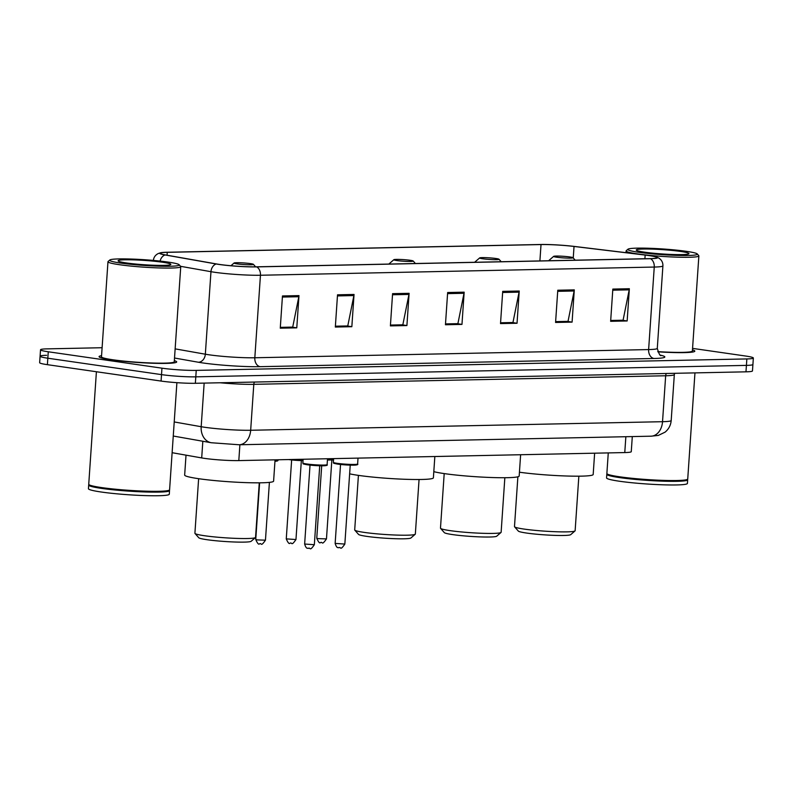 <?xml version="1.0" encoding="UTF-8"?>
<svg xmlns="http://www.w3.org/2000/svg" width="793" height="793" viewBox="0 0 793 793"><rect width="100%" height="100%" fill="white"/><g stroke="black" fill="none" stroke-linecap="round" stroke-linejoin="round"><path stroke-width="1.19" d="M632.299 436.586L631.268 451.653A24.315 1.992 -176.1 0 1 624.775 452.565L238.812 460.594A24.315 1.992 -176.1 0 1 201.7 457.928L172.121 452.704M46.579 355.314A24.315 1.992 3.9 0 0 40.086 356.226L39.65 362.669A24.315 1.992 3.9 0 0 47.392 364.671L161.078 381.066A24.315 1.992 3.9 0 0 195.356 383.287L745.975 371.828A24.315 1.992 3.9 0 0 752.468 370.916L752.914 364.473A24.315 1.992 3.9 0 1 746.421 365.385A24.315 1.992 3.9 0 0 752.914 364.473L753.35 358.03A24.315 1.992 3.9 0 0 745.608 356.027L692.567 348.375M102.109 347.721L47.025 348.87A24.315 1.992 3.9 0 0 40.532 349.772A24.315 1.992 3.9 0 0 48.264 351.775L161.95 368.17A24.315 1.992 3.9 0 0 196.238 370.39L195.802 376.844L746.421 365.385L195.802 376.844A24.315 1.992 3.9 0 1 161.514 374.623A24.315 1.992 3.9 0 0 195.802 376.844L195.356 383.287M48.264 351.775L47.828 358.218L161.514 374.623L47.828 358.218A24.315 1.992 3.9 0 1 40.086 356.226A24.315 1.992 3.9 0 0 47.828 358.218L47.392 364.671M101.563 355.7A38.897 3.192 3.9 0 0 99.066 356.642A38.897 3.192 3.9 0 0 111.446 359.844A38.897 3.192 3.9 0 0 153.277 363.263A38.897 3.192 3.9 0 0 176.68 361.935A38.897 3.192 3.9 0 0 174.331 360.666A38.897 3.192 3.9 0 1 176.68 361.935A38.897 3.192 3.9 0 1 153.277 363.263A38.897 3.192 3.9 0 1 111.446 359.844A38.897 3.192 3.9 0 1 99.066 356.642A38.897 3.192 3.9 0 1 101.563 355.7M648.714 255.534A25.931 2.121 -176.1 0 1 656.971 257.666A25.931 2.121 -176.1 0 1 650.042 258.637L256.238 266.825A25.931 2.121 -176.1 0 1 216.648 263.98L165.568 254.959A25.931 2.121 -176.1 0 1 160.335 253.304A25.931 2.121 -176.1 0 1 167.254 252.333L541.024 244.561A25.931 2.121 -176.1 0 1 574.033 246.454L645.155 255.068A25.931 2.121 -176.1 0 1 648.714 255.534M649.16 255.524A26.585 2.181 3.9 0 0 645.512 255.039L574.38 246.435A26.585 2.181 3.9 0 0 540.548 244.492L166.788 252.263A26.585 2.181 3.9 0 0 160.801 252.719A26.585 2.181 3.9 0 0 165.043 254.949L216.132 263.98A26.585 2.181 3.9 0 0 256.714 266.894L650.518 258.696A26.585 2.181 3.9 0 0 656.584 257.021A26.585 2.181 3.9 0 0 649.16 255.524M282.467 295.958L280.266 328.183L296.78 327.846L298.981 295.611L282.467 295.958M280.325 327.35L292.716 327.093L298.832 296.721A6.483 4.758 -91.2 0 0 298.981 295.611M292.052 327.103L296.78 327.846M337.521 294.808L335.33 327.043L351.844 326.696L354.045 294.461L337.521 294.808M335.38 326.201L347.77 325.943L353.896 295.571A6.483 4.758 -91.2 0 0 354.045 294.461M347.116 325.963L351.844 326.696M392.585 293.658L390.394 325.893L406.908 325.556L409.109 293.321L392.585 293.658M390.443 325.061L402.834 324.803L408.96 294.431A6.483 4.758 -91.2 0 0 409.109 293.321M402.17 324.813L406.908 325.556M612.83 289.078L610.64 321.314L627.154 320.967L629.355 288.731L612.83 289.078M610.689 320.471L623.08 320.213L629.206 289.841A6.483 4.758 -91.2 0 0 629.355 288.731M622.426 320.233L627.154 320.967M557.776 290.228L555.576 322.454L572.09 322.117L574.291 289.881L557.776 290.228M555.635 321.621L568.026 321.363L574.142 290.991A6.483 4.758 -91.2 0 0 574.291 289.881M567.362 321.373L572.09 322.117M502.712 291.368L500.512 323.603L517.036 323.257L519.227 291.031L502.712 291.368M500.571 322.761L512.962 322.503L519.078 292.131A6.483 4.758 -91.2 0 0 519.227 291.031M512.298 322.523L517.036 323.257M447.649 292.518L445.448 324.753L461.972 324.406L464.163 292.171L447.649 292.518M445.507 323.911L457.898 323.653L464.014 293.281A6.483 4.758 -91.2 0 0 464.163 292.171M457.234 323.663L461.972 324.406M657.843 351.824A38.897 3.192 3.9 0 0 694.817 351.16A38.897 3.192 3.9 0 0 692.467 349.882A38.897 3.192 3.9 0 1 694.817 351.16A38.897 3.192 3.9 0 1 657.843 351.824M196.238 370.39L746.857 358.932A24.315 1.992 3.9 0 0 753.35 358.03M347.106 326.012L335.38 326.26M292.042 327.162L280.316 327.4M512.298 322.573L500.571 322.82M567.352 321.433L555.625 321.671M622.416 320.283L610.689 320.531M402.17 324.872L390.443 325.11M457.234 323.722L445.507 323.97M638.92 252.303A34.852 2.855 3.9 0 0 677.698 255.405A34.852 2.855 3.9 0 0 697.265 253.938A34.852 2.855 3.9 0 0 686.272 251.322A34.852 2.855 3.9 0 0 650.121 248.298A34.852 2.855 3.9 0 0 627.967 249.21A34.852 2.855 3.9 0 0 638.92 252.303M627.967 249.21L626.242 250.707A36.468 2.984 3.9 0 0 626.103 250.945A36.468 2.984 3.9 0 0 637.711 253.938A36.468 2.984 3.9 0 0 676.925 257.15A36.468 2.984 3.9 0 0 698.871 255.901A36.468 2.984 3.9 0 0 698.772 255.653L697.265 253.938M657.764 351.626A36.468 2.984 3.9 0 0 692.388 350.992L698.871 255.901M608.271 452.912L606.873 473.48A40.522 3.321 3.9 0 0 606.992 473.758A40.522 3.321 3.9 0 0 619.769 476.811A40.522 3.321 3.9 0 0 661.798 480.33A40.522 3.321 3.9 0 0 687.571 479.259A40.522 3.321 3.9 0 0 687.729 478.992L694.955 372.888M606.992 473.758L607.369 474.194A40.116 3.291 3.9 0 0 620.017 477.208A40.116 3.291 3.9 0 0 661.63 480.687A40.116 3.291 3.9 0 0 687.144 479.626L687.571 479.259M607.111 473.907L606.972 474.026A40.522 3.321 3.9 0 0 606.814 474.283A40.522 3.321 3.9 0 0 619.71 477.614A40.522 3.321 3.9 0 0 663.285 481.182A40.522 3.321 3.9 0 0 687.67 479.795A40.522 3.321 3.9 0 0 687.551 479.517L687.432 479.378M606.814 474.283L606.566 477.911A40.522 3.321 3.9 0 0 619.462 481.242A40.522 3.321 3.9 0 0 663.037 484.81A40.522 3.321 3.9 0 0 687.422 483.423L687.67 479.795M680.553 251.44A26.427 2.161 3.9 0 0 651.152 249.081A26.427 2.161 3.9 0 0 636.313 250.191A26.427 2.161 3.9 0 0 644.65 252.184A26.427 2.161 3.9 0 0 672.058 254.474A26.427 2.161 3.9 0 0 688.859 253.78A26.427 2.161 3.9 0 0 680.553 251.44M517.879 476.791L514.488 526.592A30.392 2.488 3.9 0 0 514.578 526.81L518.335 531.082A26.338 2.161 3.9 0 0 526.641 533.065A26.338 2.161 3.9 0 0 553.96 535.354A26.338 2.161 3.9 0 0 570.712 534.651L575.014 530.923A30.392 2.488 3.9 0 0 575.133 530.725L578.85 476.177M514.578 526.81A30.392 2.488 3.9 0 0 524.163 529.09A30.392 2.488 3.9 0 0 555.685 531.726A30.392 2.488 3.9 0 0 575.014 530.923M556.716 257.229A9.724 0.793 3.9 0 0 567.54 258.102A9.724 0.793 3.9 0 0 572.992 257.685A9.724 0.793 3.9 0 0 569.929 256.962A9.724 0.793 3.9 0 0 559.838 256.109A9.724 0.793 3.9 0 0 553.653 256.367A9.724 0.793 3.9 0 0 556.716 257.229M519.435 472.222A44.577 3.648 3.9 0 0 566.975 476.018A44.577 3.648 3.9 0 0 593.184 474.482L594.631 453.19M444.199 473.59L440.482 528.138A30.392 2.488 3.9 0 0 440.571 528.346L444.328 532.628A26.338 2.161 3.9 0 0 452.634 534.601A26.338 2.161 3.9 0 0 479.953 536.891A26.338 2.161 3.9 0 0 496.705 536.197L501.007 532.47A30.392 2.488 3.9 0 0 501.126 532.272L504.844 477.723M440.571 528.346A30.392 2.488 3.9 0 0 450.156 530.636A30.392 2.488 3.9 0 0 481.678 533.273A30.392 2.488 3.9 0 0 501.007 532.47M482.709 258.776A9.724 0.793 3.9 0 0 493.533 259.638A9.724 0.793 3.9 0 0 498.995 259.232A9.724 0.793 3.9 0 0 495.922 258.498A9.724 0.793 3.9 0 0 485.841 257.656A9.724 0.793 3.9 0 0 479.656 257.913A9.724 0.793 3.9 0 0 482.709 258.776M433.811 471.657A44.577 3.648 3.9 0 0 444.417 473.619A44.577 3.648 3.9 0 0 492.354 477.545A44.577 3.648 3.9 0 0 519.177 476.018L520.624 454.736M358.416 475.374L354.699 529.922A30.392 2.488 3.9 0 0 354.788 530.13L358.545 534.413A26.338 2.161 3.9 0 0 366.852 536.385A26.338 2.161 3.9 0 0 394.171 538.675A26.338 2.161 3.9 0 0 410.923 537.981L415.225 534.254A30.392 2.488 3.9 0 0 415.344 534.056L419.061 479.507M354.788 530.13A30.392 2.488 3.9 0 0 364.374 532.42A30.392 2.488 3.9 0 0 395.895 535.057A30.392 2.488 3.9 0 0 415.225 534.254M396.926 260.56A9.724 0.793 3.9 0 0 407.751 261.422A9.724 0.793 3.9 0 0 413.203 261.016A9.724 0.793 3.9 0 0 410.14 260.282A9.724 0.793 3.9 0 0 400.049 259.44A9.724 0.793 3.9 0 0 393.863 259.698A9.724 0.793 3.9 0 0 396.926 260.56M349.634 473.827A44.577 3.648 3.9 0 0 358.634 475.404A44.577 3.648 3.9 0 0 406.571 479.329A44.577 3.648 3.9 0 0 433.394 477.802L434.842 456.52M198.627 478.694L194.909 533.243A30.392 2.488 3.9 0 0 194.999 533.461L198.756 537.733A26.338 2.161 3.9 0 0 207.062 539.716A26.338 2.161 3.9 0 0 234.381 541.996A26.338 2.161 3.9 0 0 251.133 541.302L255.435 537.575A30.392 2.488 3.9 0 0 255.554 537.376L259.271 482.828M194.999 533.461A30.392 2.488 3.9 0 0 204.584 535.741A30.392 2.488 3.9 0 0 236.106 538.378A30.392 2.488 3.9 0 0 255.435 537.575M237.137 263.881A9.724 0.793 3.9 0 0 247.951 264.753A9.724 0.793 3.9 0 0 253.413 264.337A9.724 0.793 3.9 0 0 250.35 263.603A9.724 0.793 3.9 0 0 240.259 262.761A9.724 0.793 3.9 0 0 234.074 263.018A9.724 0.793 3.9 0 0 237.137 263.881M186.018 455.162L184.66 475.066A44.577 3.648 3.9 0 0 198.845 478.724A44.577 3.648 3.9 0 0 246.782 482.65A44.577 3.648 3.9 0 0 273.605 481.133L275.052 459.841M120.784 263.088A34.852 2.855 3.9 0 0 159.562 266.19A34.852 2.855 3.9 0 0 179.129 264.723A34.852 2.855 3.9 0 0 168.146 262.096A34.852 2.855 3.9 0 0 131.995 259.073A34.852 2.855 3.9 0 0 109.83 259.995A34.852 2.855 3.9 0 0 120.784 263.088M109.83 259.995L108.106 261.482A36.468 2.984 3.9 0 0 107.967 261.72A36.468 2.984 3.9 0 0 119.574 264.723A36.468 2.984 3.9 0 0 158.798 267.925A36.468 2.984 3.9 0 0 180.745 266.686A36.468 2.984 3.9 0 0 180.635 266.428L179.129 264.723M107.967 261.72L101.484 356.81A36.468 2.984 3.9 0 0 113.092 359.804A36.468 2.984 3.9 0 0 152.315 363.016A36.468 2.984 3.9 0 0 174.262 361.777L180.745 266.686M96.409 371.739L88.737 484.265A40.522 3.321 3.9 0 0 88.856 484.543A40.522 3.321 3.9 0 0 101.633 487.586A40.522 3.321 3.9 0 0 143.672 491.105A40.522 3.321 3.9 0 0 169.434 490.034A40.522 3.321 3.9 0 0 169.593 489.777L176.898 382.672M88.856 484.543L89.232 484.969A40.116 3.291 3.9 0 0 101.881 487.992A40.116 3.291 3.9 0 0 143.493 491.472A40.116 3.291 3.9 0 0 169.008 490.411L169.434 490.034M88.975 484.682L88.836 484.801A40.522 3.321 3.9 0 0 88.687 485.068A40.522 3.321 3.9 0 0 101.583 488.399A40.522 3.321 3.9 0 0 145.149 491.967A40.522 3.321 3.9 0 0 169.533 490.58A40.522 3.321 3.9 0 0 169.424 490.302L169.296 490.163M88.687 485.068L88.439 488.696A40.522 3.321 3.9 0 0 101.335 492.027A40.522 3.321 3.9 0 0 144.911 495.595A40.522 3.321 3.9 0 0 169.296 494.208L169.533 490.58M162.416 262.215A26.427 2.161 3.9 0 0 133.016 259.856A26.427 2.161 3.9 0 0 118.177 260.976A26.427 2.161 3.9 0 0 126.513 262.969A26.427 2.161 3.9 0 0 153.921 265.259A26.427 2.161 3.9 0 0 170.723 264.565A26.427 2.161 3.9 0 0 162.416 262.215M625.855 436.715L624.775 452.565M202.83 441.255L201.7 457.928M239.892 444.754L238.812 460.594M174.222 421.945L201.184 426.713A32.414 2.657 3.9 0 0 204.961 427.308A32.414 2.657 3.9 0 0 250.667 430.272L662.532 421.698A32.414 2.657 3.9 0 0 671.195 420.488C670.779 425.236 668.747 429.122 665.069 432.155L658.279 435.436L651.033 436.19L239.169 444.764A16.207 11.895 88.8 0 0 250.667 430.272L253.8 384.337A32.414 2.657 -176.1 0 1 220.107 382.771M666.388 373.483A4.054 2.974 -91.2 0 0 665.664 375.763L662.532 421.698A16.207 11.895 88.8 0 1 651.033 436.19M204.158 383.108L201.184 426.713A16.207 12.837 100 0 0 211.265 442.742L173.261 436.031M674.625 373.315L674.328 374.554A32.414 2.657 -176.1 0 1 665.664 375.763L253.8 384.337A4.054 2.974 -91.2 0 1 254.523 382.057M745.975 371.828L746.857 358.932M161.078 381.066L161.95 368.17M660.51 355.165A40.522 3.321 -176.1 0 1 653.997 358.486L260.193 366.673A8.108 5.947 88.8 0 1 254.821 357.762L648.624 349.574A32.414 2.657 3.9 0 0 657.288 348.355C658.924 353.896 660.222 356.285 661.174 355.532M260.193 366.673A40.522 3.321 -176.1 0 1 203.058 362.976A40.522 3.321 -176.1 0 1 198.339 362.232L174.51 358.02M216.132 263.98A8.108 6.413 100 0 0 210.968 271.692L205.337 354.203A32.414 2.657 3.9 0 0 209.114 354.808A32.414 2.657 3.9 0 0 254.821 357.762L260.451 275.25A32.414 2.657 -176.1 0 1 210.968 271.692L180.526 266.309M165.043 254.949A8.108 6.413 100 0 0 160.107 261.095M256.714 266.894A8.108 5.947 88.8 0 1 260.451 275.25L654.255 267.053A8.108 5.947 -91.2 0 0 650.518 258.696M656.584 257.021L658.914 258.131C661.679 259.975 663.007 262.552 662.908 265.843A32.414 2.657 -176.1 0 1 654.255 267.053L648.624 349.574A8.108 5.947 88.8 0 0 653.997 358.486M175.134 348.87L205.337 354.203A8.108 6.413 -80 0 1 198.339 362.232M167.254 252.333L167.065 255.217M645.155 255.068L644.907 258.736M574.033 246.454L573.25 257.973M541.024 244.561L539.904 260.927M447.569 293.628L464.014 293.281M502.633 292.478L519.078 292.131M557.697 291.328L574.142 290.991M612.761 290.188L629.206 289.841M392.515 294.768L408.96 294.431M337.451 295.918L353.896 295.571M282.387 297.058L298.832 296.721M357.623 463.984C358.367 464.629 357.118 465.015 353.886 465.154L337.669 464.113C331.296 462.874 334.517 463.35 333.367 462.329A12.153 0.991 3.9 0 0 337.233 463.33A12.153 0.991 3.9 0 0 350.308 464.401A12.153 0.991 3.9 0 0 357.623 463.984L358.02 458.116M350.209 465.134L340.544 464.47L335.142 543.403L344.846 544.067L350.228 465.134M356.067 464.361A11.35 0.932 -176.1 0 1 351.705 465.164A11.35 0.932 -176.1 0 1 337.729 464.123M327.113 464.619C327.856 465.263 326.617 465.65 323.385 465.788L307.159 464.748C300.795 463.518 304.016 463.984 302.857 462.963A12.153 0.991 3.9 0 0 306.732 463.964A12.153 0.991 3.9 0 0 319.797 465.035A12.153 0.991 3.9 0 0 327.113 464.619L327.519 458.75M314.345 544.702C309.211 552.156 310.737 547.001 308.368 548.399C308.041 547.507 306.604 550.312 304.641 544.038L314.345 544.702L319.728 465.769L310.043 465.104M325.556 464.995A11.35 0.932 -176.1 0 1 321.195 465.798A11.35 0.932 -176.1 0 1 307.228 464.757M327.499 459.008A12.153 0.991 3.9 0 0 333.575 459.266M333.526 459.99A11.35 0.932 -176.1 0 1 327.45 459.752L333.526 459.999M318.31 538.635L326.468 538.903C321.334 546.347 322.86 541.193 320.491 542.59C319.688 543.582 318.439 542.125 316.764 538.239L318.31 538.635M331.831 459.96L327.43 460.019M294.302 459.444A12.153 0.991 3.9 0 0 303.065 459.9M288.642 459.563L303.015 460.634A11.35 0.932 -176.1 0 1 288.84 459.583M295.967 539.537C290.823 546.982 292.349 541.827 289.98 543.225C289.177 544.216 287.938 542.759 286.263 538.873L295.967 539.537L301.35 460.594L291.665 459.94M275.002 460.535A12.153 0.991 3.9 0 0 278.234 460.079L277.54 460.931L274.953 461.248A11.35 0.932 -176.1 0 0 276.678 460.455M257.309 539.904L265.457 540.172C260.322 547.616 261.849 542.462 259.48 543.859C258.677 544.85 257.438 543.393 255.752 539.508L257.309 539.904M239.169 444.764L211.265 442.742M671.195 420.488L674.328 374.554M160.801 252.719L158.342 253.502C155.359 254.959 153.693 257.329 153.336 260.6M40.532 349.772L40.086 356.226M662.908 265.843L657.288 348.355M625.984 252.68L626.103 250.945M572.992 257.685L575.193 260.193M553.653 256.367L548.607 260.748M498.995 259.232L501.196 261.73M479.656 257.913L474.611 262.285M413.203 261.016L415.403 263.514M393.863 259.698L388.818 264.069M253.413 264.337L255.614 266.835M234.074 263.018L230.951 265.724M335.142 543.403C337.104 549.678 338.542 546.873 338.869 547.765C341.238 546.367 339.711 551.522 344.846 544.067M333.367 462.329L333.615 458.622M304.641 544.038L310.023 465.104M302.857 462.963L303.114 459.256M326.468 538.903L331.851 459.96M316.764 538.239L321.7 465.808M286.263 538.873L291.646 459.94M265.457 540.172L269.402 482.382M255.752 539.508L259.618 482.828"/></g></svg>
